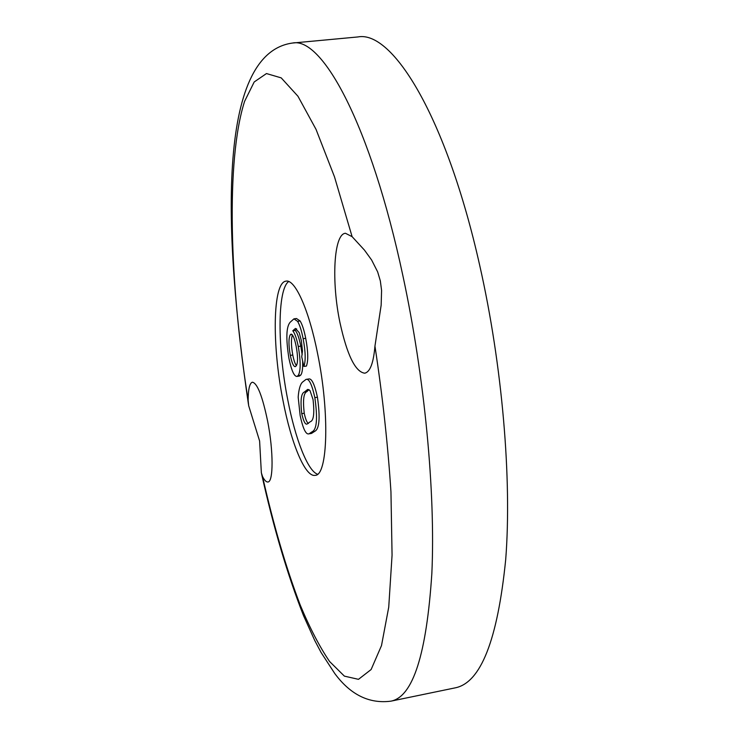 <?xml version="1.0" encoding="UTF-8"?>
<svg xmlns="http://www.w3.org/2000/svg" width="739" height="739" viewBox="0 0 739 739"><rect width="100%" height="100%" fill="white"/><g stroke="black" fill="none" stroke-linecap="round" stroke-linejoin="round"><path stroke-width="1.11" d="M352.106 236.656L364.438 250.087L371.625 260.008L377.647 271.878L380.336 280.912L381.583 290.409L381.158 305.17L374.95 346.111C373.5 363.034 370.091 372.059 364.706 373.195C355.339 371.902 347.108 355.117 340.014 322.851C331.312 281.984 333.631 233.94 345.446 233.275L352.106 236.656L334.471 176.778L316.033 129.371L297.965 96.264L281.208 77.872L266.474 73.558L254.198 81.964L244.6 101.317C225.709 160.345 229.626 283.758 248.138 400.261C248.249 389.01 249.671 382.996 252.387 382.211C257.348 383.144 262.447 396.206 267.675 421.396C273.522 451.113 273.458 482.114 267.906 481.985C266.336 482.188 264.562 480.396 262.576 476.618L261.357 472.831L259.611 440.989L248.664 405.683L248.138 400.261M292.533 43.038C322.139 36.581 370.756 124.762 402.875 275.656C424.694 377.056 435.557 492.673 431.853 573.362C426.569 654.292 412.935 696.886 390.949 701.154L455.206 687.852C480.756 682.818 497.587 640.066 505.698 559.599C511.979 479.435 502.335 365.223 479.694 265.31C446.402 116.651 392.418 30.105 357.87 36.95L292.533 43.038C216 53.411 223.732 235.796 248.433 404.261M317.558 353.454C308.874 309.493 295.018 279.093 286.076 281.134C272.599 282.122 271.869 345.076 282.991 400.529C291.111 443.123 305.115 477.366 315.119 475.353C327.756 475.833 329.843 412.861 317.558 353.454M288.7 281.513C277.236 289.429 277.43 348.198 287.757 399.799C295.221 438.633 307.627 470.854 317.521 474.226M306.038 379.393L308.588 379.005C311.609 378.017 314.555 384.095 317.437 397.231C320.32 417.72 319.424 429.082 314.749 431.308L311.507 433.423L308.994 433.821C305.964 434.911 303.018 428.842 300.154 415.604L298.177 397.092C298.796 389.305 300.219 384.335 302.436 382.174L306.038 379.393C309.031 378.405 311.969 384.483 314.842 397.628C317.733 418.126 316.855 429.488 312.209 431.705L308.994 433.821M293.928 318.86L296.468 318.509L300.126 320.985C302.26 324.486 304.126 330.268 305.715 338.323C308.163 351.404 308.394 360.65 306.417 366.064L303.868 366.433L301.724 356.789L302.482 351.099L301.336 340.522L299.24 332.716L295.443 328.439L292.801 330.767C294.852 333.372 296.672 338.61 298.288 346.499C300.801 361.482 300.773 371.144 298.205 375.504L296.912 376.437C294.113 376.419 291.452 370.396 288.931 358.378C285.817 338.721 286.233 326.684 290.159 322.25L293.928 318.86L297.568 321.345C299.701 324.846 301.549 330.629 303.138 338.693C305.577 351.782 305.826 361.029 303.868 366.433M296.625 328.818L295.314 330.416C297.374 333.012 299.203 338.25 300.819 346.129L302.168 354.812M302.639 360.891C302.879 368.465 302.233 373.213 300.708 375.126L299.406 376.068L296.912 376.437M290.233 334.804C288.515 338.259 288.543 345.113 290.316 355.385C291.868 362.858 293.503 366.618 295.231 366.646L296.237 365.86C298.011 362.941 297.983 356.383 296.145 346.185C294.565 338.554 292.893 334.518 291.12 334.083L290.233 334.804L292.071 334.536M303.138 338.693L305.715 338.323M297.568 321.345L300.126 320.985M298.205 375.504L300.708 375.126M298.288 346.499L300.819 346.129M292.801 330.767L295.314 330.416M292.45 334.989C290.99 338.85 291.101 345.519 292.783 355.025C293.817 360.299 295.027 363.828 296.404 365.593M290.316 355.385L292.783 355.025M304.385 392.021C301.142 393.25 300.265 400.455 301.752 413.646C303.526 421.322 305.299 424.786 307.073 424.047L310.251 421.738C313.65 420.833 314.592 413.471 313.068 399.66L309.974 390.497L307.729 389.388L304.385 392.021L306.907 391.633C303.646 392.862 302.75 400.076 304.237 413.258C305.512 419.17 306.907 422.579 308.412 423.465M312.209 431.705L314.749 431.308M314.842 397.628L317.437 397.231M308.957 389.592L306.907 391.633M301.752 413.646L304.237 413.258M262.576 476.618C273.485 524.976 286.021 567.764 300.191 604.982C309.78 627.928 319.581 646.773 329.585 661.497L344.383 676.13L358.48 679.335L371.126 669.525L381.5 645.581L388.732 607.172L392.067 555.155L390.949 491.721C387.92 444.813 382.59 396.28 374.95 346.111M390.949 701.154C369.223 703.99 350.489 694.78 334.767 673.525L321.114 652.546L314.749 640.501L303.507 615.615C287.388 574.508 273.421 527.267 261.588 473.893"/></g></svg>

